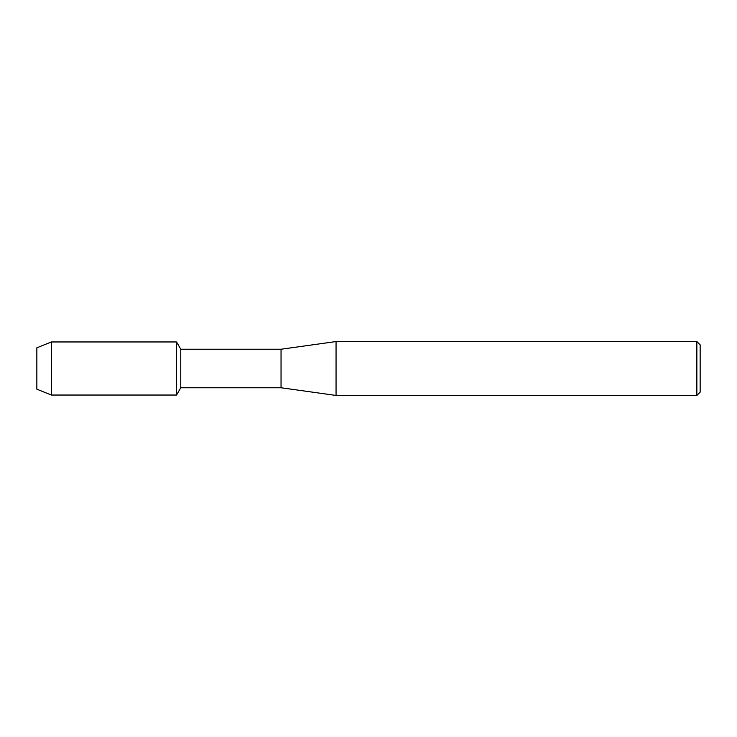 <?xml version="1.0" encoding="UTF-8"?>
<svg xmlns="http://www.w3.org/2000/svg" width="737" height="737" viewBox="0 0 737 737"><rect width="100%" height="100%" fill="white"/><g stroke="black" fill="none" stroke-linecap="round" stroke-linejoin="round"><path stroke-width="1.11" d="M36.85 389.182L36.85 347.818L51.369 341.959L176.548 341.959L180.758 349.246L281.046 349.246L336.054 341.553L696.852 341.553L700.15 344.852L700.15 392.148L696.852 395.447L336.054 395.447L281.046 387.754L180.758 387.754L176.548 395.041L176.548 341.959L176.548 395.041L51.369 395.041L36.85 389.182L36.85 347.818M180.758 387.754L180.758 349.246M281.046 387.754L281.046 349.246M336.054 395.447L336.054 341.553M696.852 395.447L696.852 341.553M51.369 395.041L51.369 341.959"/></g></svg>
